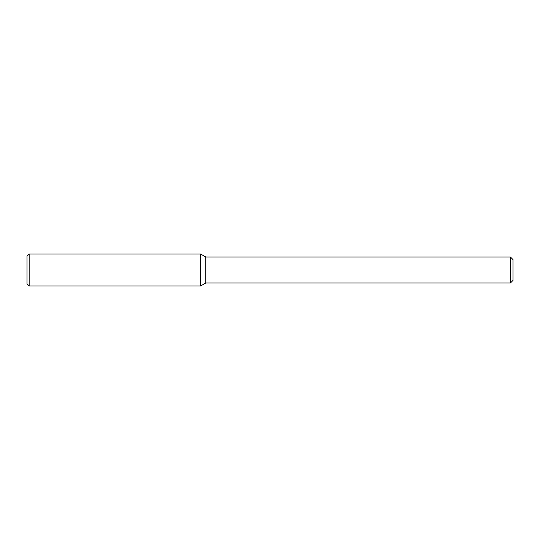 <?xml version="1.0" encoding="UTF-8"?>
<svg xmlns="http://www.w3.org/2000/svg" width="540" height="540" viewBox="0 0 540 540"><rect width="100%" height="100%" fill="white"/><g stroke="black" fill="none" stroke-linecap="round" stroke-linejoin="round"><path stroke-width="0.81" d="M510.395 283.021L510.395 256.979L513 259.585L513 280.415L510.395 283.021L205.74 283.021L200.57 286.004L200.57 253.996L29.167 253.996L29.167 286.004L27 283.831L27 256.169L29.167 253.996M205.74 283.021L205.74 256.979L200.57 253.996L200.57 286.004L29.167 286.004M510.395 256.979L205.74 256.979"/></g></svg>
